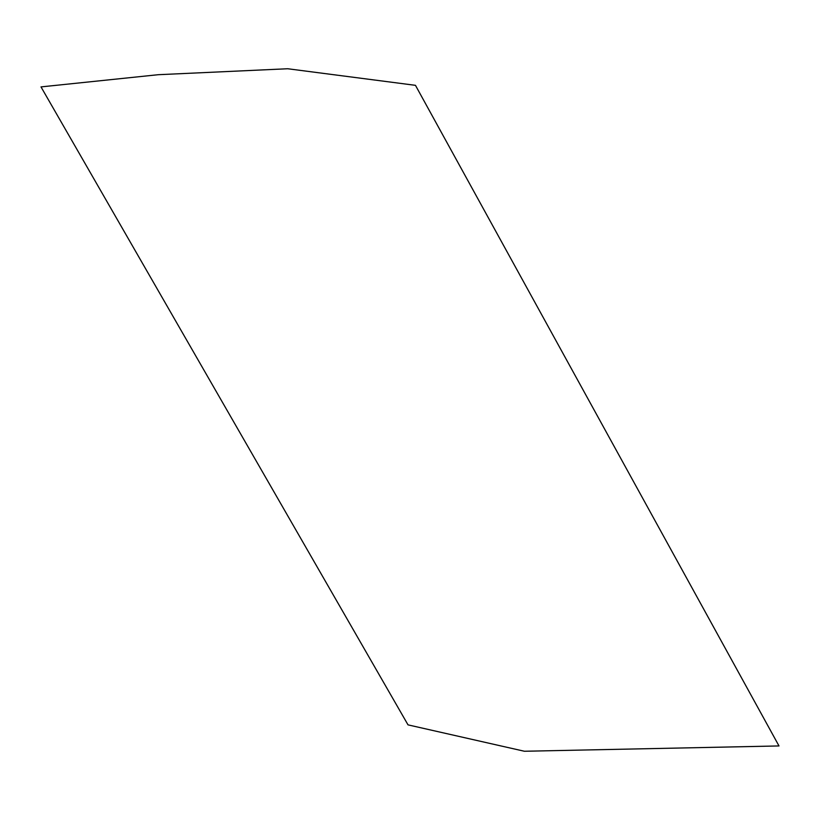<?xml version="1.0" encoding="UTF-8"?>
<svg xmlns="http://www.w3.org/2000/svg" width="820" height="820" viewBox="0 0 820 820"><rect width="100%" height="100%" fill="white"/><g stroke="black" fill="none" stroke-linecap="round" stroke-linejoin="round"><path stroke-width="1.23" d="M779 745.944L524.39 751.253L408.022 724.87L41 86.899L158.28 74.702L287.687 68.747L415.463 85.331L779 745.944"/></g></svg>
